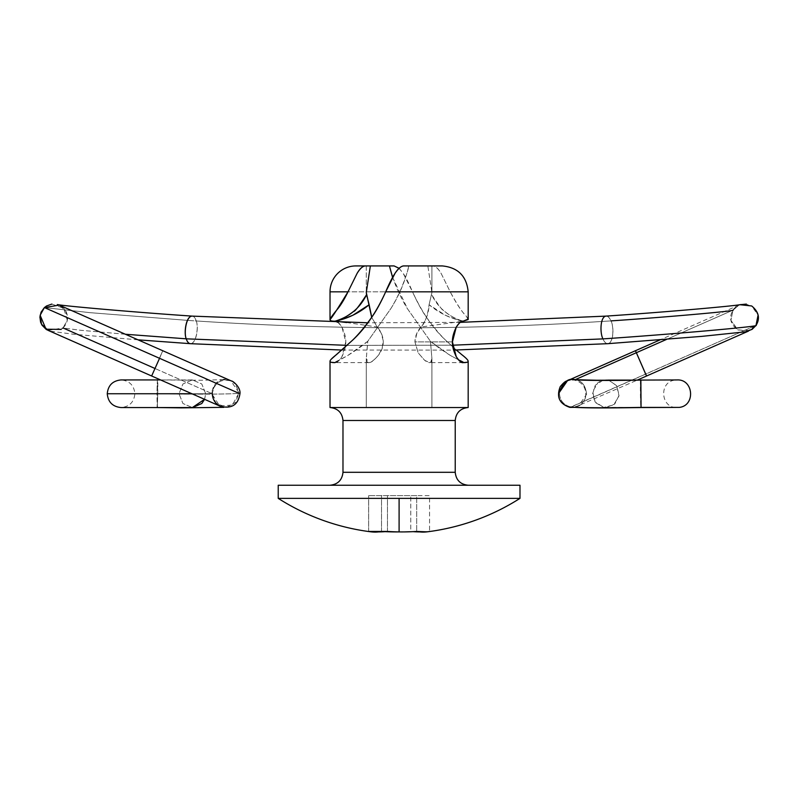 <?xml version="1.0" encoding="UTF-8"?>
<svg xmlns="http://www.w3.org/2000/svg" width="798" height="798" viewBox="0 0 798 798"><rect width="100%" height="100%" fill="white"/><g stroke="black" fill="none" stroke-linecap="round" stroke-linejoin="round"><path stroke-width="0.6" stroke-dasharray="3.99 2.99" d="M278.223 498.371L399.1 498.371L399.1 531.907L399.1 498.371L519.987 498.371L278.223 498.371M378.422 531.927A223.52 83.73 90 0 0 381.524 531.438A223.34 222.024 90 0 0 385.145 531.648A223.34 222.024 -90 0 1 381.524 531.438L378.432 531.927M468.177 361.205L466.93 362.292M468.177 319.569L466.281 316.188C461.613 311.519 456.257 303.4 450.212 291.829L468.177 291.829M331.16 359.27L330.023 361.205L331.28 362.292M342.98 420.486L455.229 420.486L342.98 420.486M468.177 407.529L330.023 407.529L468.177 407.529M330.023 485.244L519.987 485.244L330.023 485.244M455.229 472.296L342.98 472.296L455.229 472.296M346.711 322.512L377.155 327L381.205 333.175L383.24 340.776L382.052 348.636L378.412 355.24C374.332 360.028 371.439 362.432 369.733 362.472L368.696 362.631L366.292 358.591L366.292 407.529L431.918 407.529L431.918 358.591C431.888 363.339 429.464 363.908 424.646 360.317L418.172 352.836L414.93 341.913L452.436 341.913L414.93 341.913L418.172 352.836L424.646 360.317L429.563 362.631L430.631 362.352L431.918 358.591L430.451 341.315C434.92 345.115 441.494 349.783 450.182 355.349L458.93 360.048L450.182 355.349L430.451 341.315L431.918 358.591L431.918 407.529L366.292 407.529L366.292 358.591L367.748 341.913L367.02 341.913C362.292 345.873 355.848 350.422 347.699 355.539L335.06 362.631C336.487 363.22 338.811 361.195 342.013 356.556C344.746 350.551 345.993 345.674 345.773 341.913C345.963 337.843 344.716 332.956 342.003 327.26L337.983 322.362M399.06 268.318L403.199 273.355C405.933 277.485 409.035 283.639 412.516 291.829L330.023 291.829L412.516 291.829C422.282 312.816 433.304 328.916 445.573 340.148L456.296 350.043M355.928 265.924L394.072 265.924L355.928 265.924M468.117 291.829L450.212 291.829L441.164 273.495C438.242 268.507 435.359 265.983 432.506 265.924L427.848 265.924L431.918 292.537L431.918 265.924L404.127 265.924L431.918 265.924L431.918 292.537L429.075 304.746C439.289 313.185 450.651 318.661 463.149 321.185C458.232 320.407 451.997 317.105 444.466 311.3C443.389 311.659 439.1 306.113 431.608 294.661C438.172 307.978 448.685 316.816 463.149 321.185L421.045 327C424.925 323.23 427.598 315.818 429.075 304.746L445.324 315.23C456.446 319.629 462.391 321.614 463.149 321.185L421.045 327L416.775 333.664L414.93 341.913C415.12 336.158 417.154 331.19 421.045 327C426.122 320.297 428.795 312.876 429.075 304.746L431.918 292.537L427.848 265.924L442.202 265.924M368.696 362.631L335.06 362.631C333.893 362.721 335.25 361.873 339.14 360.107L347.699 355.539L367.748 341.315L390.721 308.796C393.953 303.749 397.544 296.836 401.494 288.048C406.102 276.098 408.536 268.726 408.785 265.924C405.284 280.996 399.259 295.29 390.721 308.796L367.748 341.315L366.292 358.591C366.781 365.025 370.821 363.908 378.412 355.24C381.843 350.94 383.449 346.113 383.24 340.776C382.751 335.459 380.716 330.871 377.155 327L371.659 317.295M372.696 265.924L366.292 265.924L366.292 292.537L366.292 265.924L370.362 265.924M392.566 277.365L407.489 308.796L430.451 341.315L407.489 308.796C404.247 303.749 400.656 296.836 396.716 288.048L392.616 277.265M335.06 362.631C337.255 362.631 339.569 360.606 342.013 356.556L345.773 341.913L342.003 327.26C339.569 323.21 337.255 321.185 335.06 321.185M468.177 319.11L466.291 316.198C462.441 312.636 457.084 304.517 450.212 291.829L441.164 273.495C438.292 268.437 435.399 265.914 432.506 265.924L441.783 265.924M429.553 531.438L419.768 531.927A223.34 142.902 -90 0 0 429.553 531.438L429.553 495.608L368.646 495.608L416.686 495.608L416.686 531.438L416.686 495.608L429.553 495.608L429.553 531.438M413.065 531.648L410.751 531.438A223.34 222.024 -90 0 1 399.1 531.907A223.34 222.024 90 0 0 410.751 531.438L410.751 495.608L410.751 531.438A223.34 142.902 -90 0 0 413.075 531.648M366.292 407.529L431.918 407.529L366.292 407.529M387.459 531.438L387.459 495.608L387.459 531.438M368.646 531.438L368.646 495.608L368.646 531.438M381.524 531.438L381.524 495.608L381.524 531.438M416.686 495.608L368.646 495.608L416.686 495.608M399.1 268.278L403.199 273.355L412.516 291.829C417.843 303.539 422.76 312.377 427.279 318.352C433.833 327.449 439.937 334.721 445.573 340.148L456.276 350.043M461.683 354.571L467.758 360.137M346.561 322.512L377.155 327L371.728 317.195M48.159 330.392L63.032 327.968L154.872 368.437L151.64 375.998L154.872 368.437L211.58 393.434L219.719 406.002L232.358 405.055L238.831 393.244L235.37 402.511L227.051 407.02L216.378 403.888L211.58 393.434C207.979 394.072 183.36 394.222 157.725 393.743L157.336 380.566L156.917 393.743C195.899 394.451 233.325 394.222 238.831 393.244C233.325 394.222 195.899 394.451 156.917 393.743L157.406 379.928L121.067 379.928C129.456 380.756 134.054 385.364 134.882 393.743C134.054 402.132 129.456 406.731 121.067 407.559L157.216 407.559L156.917 393.743L107.251 393.743L156.917 393.743L157.336 406.92L157.725 393.743L134.882 393.743L179.021 393.743L182.932 403.519L192.368 407.559L182.932 403.519L179.021 393.743L182.932 383.978L192.368 379.928L201.804 383.978L205.704 393.743L191.909 393.743L205.704 393.743L204.607 399.339M204.557 399.319L205.704 393.743L201.804 383.978L192.368 379.928L182.932 383.978L179.021 393.743L139.52 393.743L157.725 393.743L157.336 406.92M224.747 379.519C230.822 378.352 235.51 382.651 238.802 392.407L230.682 380.666L224.747 379.519C217.575 379.728 213.186 384.367 211.58 393.434L154.872 368.437L162.772 350.741L154.872 368.437M190.383 343.679C196.198 343.788 198.762 327.13 196.258 320.966L187.54 320.367L196.258 320.966C198.862 327.17 196.318 343.808 190.383 343.679L190.323 343.679M125.376 334.252L79.99 330.212L63.032 327.968L61.177 329.384L63.022 327.978L79.99 330.212L125.376 334.252M44.389 307.569L90.024 312.666L187.43 320.357L90.024 312.666L44.389 307.569M452.636 345.205L347.19 345.364L452.636 345.205M196.258 320.966C334.492 330.083 472.725 330.053 610.959 320.886C613.971 326.482 613.682 343.14 607.787 343.679C606.001 343.649 604.385 342.053 602.949 338.891C604.295 342.053 605.911 343.649 607.787 343.679C614.001 342.99 613.981 326.143 610.959 320.886C609.592 317.724 607.976 316.128 606.101 316.108C607.896 316.138 609.512 317.734 610.959 320.886C472.725 330.053 334.492 330.083 196.258 320.966C195.221 317.893 193.844 316.277 192.138 316.108C193.934 316.277 195.301 317.903 196.258 320.966M610.959 320.886C663.088 317.434 737.442 310.881 732.963 310.143L730.918 320.347L737.202 329.504L747.437 331.26L756.005 325.385L750 330.422L738.04 329.983L730.918 320.347L732.963 310.143L666.779 339.31L732.963 310.143L738.968 305.105L732.993 310.193C728.783 317.275 730.19 323.709 737.202 329.504M571.139 407.03L756.005 325.385L645.632 374.033L646.56 376.008M645.632 374.033L635.427 350.731L645.632 374.033L570.849 406.98C563.358 405.055 559.548 400.167 559.408 392.317C559.498 400.167 563.318 405.055 570.849 406.98C578.72 408.187 583.966 403.978 586.59 394.352C585.672 385.534 581.862 380.646 575.149 379.688L574.221 380.097L575.149 379.688C581.722 380.496 585.542 385.384 586.59 394.352L578.52 405.992L571.188 407.03M640.694 380.097C640.285 380.297 640.295 401.873 640.874 406.91L640.694 380.097L674.998 380.097L640.694 380.097C609.413 380.676 579.218 380.486 575.149 379.688L574.999 379.668M602.909 380.287L595.288 385.304L592.515 394.202L595.847 402.9L603.777 407.399L613.702 404.905L619.029 395.888L616.625 385.604L608.824 380.277L616.734 385.763L619.098 395.319L614.709 404.067L605.792 407.559L671.337 407.399L603.777 407.399L595.059 401.883L592.655 391.609L597.981 382.581L602.68 380.287M570.67 379.718L575.149 379.688M746.349 304.088L753.99 307.749L758.06 315.19L751.686 305.973M756.025 325.454L758.06 315.19M602.949 338.891C599.817 332.856 600.395 316.467 606.101 316.108M51.88 304.078L63.73 308.247L67.291 320.287L63.032 327.968L67.291 320.287L65.925 311.31L59.281 305.125M159.55 358.302L162.772 350.741L159.55 358.302M157.336 380.566L157.515 379.928L201.475 380.257L223.26 379.658L215.36 383.808L211.58 393.434C207.979 394.072 183.36 394.222 157.725 393.743C157.944 383.379 157.814 378.98 157.336 380.566M463.149 362.631L429.563 362.631M227.051 407.02L223.769 407.349M219.719 406.002L220.567 406.372M138.024 339.838L73.207 334.212L49.785 331.11M341.913 350.043L453.583 350.093M748.404 331.13L750 330.422M574.42 407.349L637.642 379.938M567.498 380.676L566.48 381.125C567.398 380.327 569.981 379.988 574.221 380.097C582.36 382.212 586.191 387.469 585.722 395.878C584.595 403.918 575.847 407.439 577.682 406.362L578.52 405.992M605.891 379.938L674.998 380.097C658.559 381.793 660.684 408.496 677.183 407.559L605.792 407.559M738.968 305.105L660.165 339.828M732.993 310.193C734.09 307.14 741.372 304.018 740.853 304.567M460.217 322.362L367.708 322.801M63.022 327.978C67.271 323.35 68.538 318.532 66.803 313.524C65.336 307.41 58.404 304.686 57.306 304.567L58.244 304.726M230.682 380.666L231.639 381.095M212.318 393.753C214.233 382.611 220.697 378.402 231.709 381.115M192.368 379.928L160.568 379.928"/><path stroke-width="1.2" d="M378.432 531.927L371.16 531.857A223.52 83.73 -90 0 1 368.646 531.438L387.459 531.438A223.34 222.024 90 0 0 399.1 531.907L399.1 498.371L278.223 498.371L278.223 485.244L519.987 485.244L519.987 498.371L399.1 498.371L519.987 498.371L519.987 485.244L278.223 485.244L278.223 498.371L399.1 498.371L399.1 531.907A223.34 222.024 -90 0 1 385.145 531.648A223.34 222.024 90 0 0 399.07 531.907M278.223 498.371A225.016 225.016 0 0 0 371.16 531.857A225.016 225.016 0 0 1 278.552 498.58M330.023 407.529L468.177 407.529L468.177 361.205L468.177 407.529C460.366 408.357 456.047 412.676 455.229 420.486C456.047 412.676 460.366 408.357 468.177 407.529L330.023 407.529C337.833 408.357 342.152 412.676 342.98 420.486L342.98 472.296L455.229 472.296L455.229 420.486L342.98 420.486C342.152 412.676 337.833 408.357 330.023 407.529L330.023 361.205L330.023 407.529M466.93 362.292L463.149 362.631C460.925 362.631 458.611 360.606 456.207 356.566L452.436 341.913L456.207 327.25C458.611 323.21 460.925 321.185 463.149 321.185L468.177 319.569L468.177 291.829L385.683 291.829C376.417 312.198 365.394 328.297 352.636 340.148L331.16 359.27M342.98 472.296C342.152 480.107 337.833 484.416 330.023 485.244C337.833 484.416 342.152 480.107 342.98 472.296L455.229 472.296C456.047 480.107 460.366 484.416 468.177 485.244C460.366 484.416 456.047 480.107 455.229 472.296L455.229 420.486L342.98 420.486L342.98 472.296M519.987 498.371A225.016 225.016 0 0 1 427.04 531.857A223.52 83.73 -90 0 1 416.686 531.438A223.34 222.024 -90 0 1 399.1 531.907A223.34 222.024 90 0 0 416.686 531.438L427.04 531.857A225.016 225.016 0 0 0 519.668 498.57M463.169 362.631L463.149 362.631C464.326 362.721 462.92 361.863 458.93 360.048L463.149 362.631C461.533 363.08 459.219 361.055 456.207 356.566C453.503 350.97 452.247 346.083 452.436 341.913C452.247 337.734 453.503 332.846 456.207 327.25C459.219 322.761 461.533 320.746 463.149 321.185L468.177 319.11M330.023 291.829A25.905 25.905 0 0 1 355.928 265.924A25.905 25.905 0 0 0 330.023 291.829L330.023 319.589L330.023 291.829L347.998 291.829L330.023 291.829M371.659 317.295L366.292 292.537L370.362 265.924L394.072 265.924L399.06 268.318M337.983 322.362L335.06 321.185L346.711 322.512M399.1 268.278L394.072 265.924L389.414 265.924L392.566 277.365M442.202 265.924L404.127 265.924C401.623 265.704 398.581 268.188 395 273.355C392.397 277.255 389.284 283.41 385.683 291.829C380.367 303.539 375.449 312.377 370.93 318.352C364.367 327.449 358.272 334.721 352.636 340.148L336.517 354.571C332.217 357.943 330.053 360.147 330.023 361.205C330.033 362.182 331.709 362.661 335.06 362.631L331.28 362.292M371.728 317.195L369.135 304.756L352.866 315.24C342.232 319.489 336.297 321.474 335.06 321.185C331.709 321.245 330.033 320.716 330.023 319.589C331.868 317.734 337.863 308.477 347.998 291.829L357.045 273.495C360.078 268.417 362.97 265.894 365.703 265.924L355.928 265.924L365.703 265.924C362.801 265.914 359.918 268.437 357.045 273.495L347.998 291.829C344.586 298.861 341.285 304.377 338.113 308.377C332.916 314.572 330.212 318.302 330.023 319.589C330.033 320.716 331.709 321.245 335.06 321.185C339.978 320.397 346.192 317.115 353.704 311.33C354.661 311.819 358.96 306.262 366.601 294.661L366.292 292.537L370.362 265.924L365.703 265.924L370.362 265.924M456.296 350.043L461.683 354.571C465.872 357.813 468.037 360.028 468.177 361.205C468.177 362.182 466.501 362.661 463.149 362.631M441.783 265.924L404.127 265.924C401.234 265.924 398.192 268.397 395 273.355L385.683 291.829L468.117 291.829M392.616 277.265L389.414 265.924L372.696 265.924M427.04 531.857A223.52 83.73 90 0 0 429.553 531.438A223.52 83.73 -90 0 1 427.04 531.857M419.768 531.927L413.065 531.648A223.34 142.902 -90 0 0 419.768 531.927M399.1 531.907A223.34 222.024 -90 0 1 387.459 531.438A223.34 142.902 90 0 1 368.646 531.438A223.52 83.73 90 0 0 371.16 531.857A223.52 83.73 90 0 0 378.422 531.927M456.276 350.043L461.683 354.571M467.758 360.137L468.177 361.205M335.06 321.185L335.06 321.185C347.529 318.681 358.891 313.205 369.135 304.756L366.601 294.661C359.988 308.008 349.474 316.856 335.06 321.185L346.561 322.512M160.568 379.928L121.067 379.928C112.688 380.756 108.079 385.364 107.251 393.743L191.909 393.743L107.251 393.743C108.079 402.132 112.688 406.731 121.067 407.559L192.368 407.559L204.557 399.319M157.336 406.92L157.206 407.559L181.266 407.868L223.769 407.349M61.177 329.384L46.035 329.225L40.139 315.26L44.409 307.559L238.831 393.244L159.55 358.302L151.64 375.998L159.55 358.302L44.409 307.559L40.139 315.26L41.526 324.227L48.159 330.392L220.567 406.372C231.749 408.985 238.213 404.776 239.949 393.733C240.916 387.13 232.218 380.466 231.709 381.115L231.639 381.095M190.383 343.679C188.597 343.509 187.221 341.883 186.243 338.821L125.376 334.252L186.243 338.821C187.291 341.893 188.667 343.509 190.383 343.679L138.024 339.838M231.709 381.115L59.281 305.125L44.379 307.589L46.513 305.983L51.88 304.078M758.06 315.19L756.005 325.385C761.402 326.342 668.744 334.512 602.949 338.891L452.636 345.205L602.949 338.891C668.744 334.512 761.402 326.342 756.005 325.385L756.025 325.454C760.314 318.372 758.858 311.878 751.676 305.963L739.946 304.726L746.349 304.088M347.19 345.364L186.243 338.821L347.19 345.364M453.583 350.093L607.847 343.679L701.741 336.377L745.362 331.828L752.105 329.355L756.025 325.454M610.959 320.886C663.088 317.434 737.442 310.881 732.963 310.143L732.993 310.193M637.642 379.938L646.56 376.008L636.355 352.716L666.779 339.31L636.355 352.716L645.632 374.033M570.849 406.98L569.922 407.389L571.129 407.03C581.862 408.227 609.024 408.007 641.003 407.559L679.278 407.399L641.053 407.399C607.886 407.997 575.857 407.818 570.849 406.98C575.857 407.818 607.886 407.997 641.053 407.399L679.278 407.399C695.706 405.693 693.582 379 677.083 379.938L596.585 380.257L574.999 379.668M570.67 379.718L567.478 380.676L559.408 392.317C563.169 381.953 568.415 377.743 575.149 379.688L636.355 352.716L575.149 379.688C579.218 380.486 609.413 380.676 640.694 380.097L641.053 407.399L640.874 380.586M630.42 380.097L607.906 380.097L630.42 380.097M204.607 399.339L201.804 403.519L192.488 407.559M636.355 352.716L635.427 350.731L636.355 352.716M606.101 316.108L606.101 316.108C600.276 316.457 599.727 332.826 602.949 338.891M367.708 322.801L192.138 316.108C186.153 316.128 183.789 333.015 186.243 338.821C183.73 333.335 185.814 316.237 192.138 316.108L192.198 316.108C140.737 312.706 65.057 306.183 57.306 304.567M154.872 368.437L63.032 327.968M223.26 379.658L224.747 379.519M468.177 291.829C466.631 276.108 457.992 267.47 442.272 265.924M212.318 393.753C212.587 399.589 215.33 403.798 220.567 406.372M49.785 331.11L46.224 329.444L41.965 325.095L40.588 322.143L39.9 317.006L41.087 312.178L44.389 307.569L46.513 305.983M190.333 343.679L341.913 350.043M646.56 376.008L748.404 331.13M660.165 339.828L567.498 380.676C566.909 381.564 566.301 379.389 560.256 386.611C556.186 396.925 559.408 403.848 569.922 407.389L574.42 407.349M567.009 380.905L566.48 381.125M740.853 304.567C732.873 306.213 657.422 312.706 606.041 316.108L460.217 322.362"/></g></svg>
